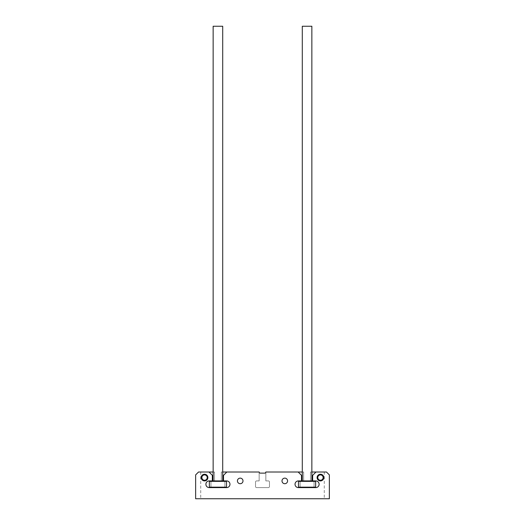 <?xml version="1.0" encoding="UTF-8"?>
<svg xmlns="http://www.w3.org/2000/svg" width="525" height="525" viewBox="0 0 525 525"><rect width="100%" height="100%" fill="white"/><g stroke="black" fill="none" stroke-linecap="round" stroke-linejoin="round"><path stroke-width="0.39" stroke-dasharray="2.62 1.97" d="M317.107 477.579A3.34 3.34 0 0 1 320.447 474.233A3.34 3.34 0 0 1 323.794 477.579A3.34 3.34 0 0 1 320.447 480.92A3.34 3.34 0 0 1 317.107 477.579A3.34 3.34 0 0 1 320.447 474.233A3.34 3.34 0 0 1 323.794 477.579A3.34 3.34 0 0 1 320.447 480.92A3.34 3.34 0 0 1 317.107 477.579A3.34 3.34 0 0 1 320.447 474.233A3.34 3.34 0 0 1 323.794 477.579A3.34 3.34 0 0 1 320.447 480.92A3.34 3.34 0 0 1 317.107 477.579A3.34 3.34 0 0 1 320.447 474.233A3.34 3.34 0 0 1 323.794 477.579A3.34 3.34 0 0 1 320.447 480.92A3.34 3.34 0 0 1 317.107 477.579A3.34 3.34 0 0 1 320.447 474.233A3.34 3.34 0 0 1 323.794 477.579A3.34 3.34 0 0 1 320.447 480.92A3.34 3.34 0 0 1 317.107 477.579A3.34 3.34 0 0 1 320.447 474.233A3.34 3.34 0 0 1 323.794 477.579A3.34 3.34 0 0 1 320.447 480.92A3.34 3.34 0 0 1 317.107 477.579A3.34 3.34 0 0 1 320.447 474.233A3.34 3.34 0 0 1 323.794 477.579A3.34 3.34 0 0 1 320.447 480.92A3.34 3.34 0 0 1 317.107 477.579A3.34 3.34 0 0 1 320.447 474.233A3.34 3.34 0 0 1 323.794 477.579A3.34 3.34 0 0 1 320.447 480.92A3.34 3.34 0 0 1 317.107 477.579A3.34 3.34 0 0 1 320.447 474.233A3.34 3.34 0 0 1 323.794 477.579A3.34 3.34 0 0 1 320.447 480.92A3.34 3.34 0 0 1 317.107 477.579A3.34 3.34 0 0 0 320.447 480.92A3.34 3.34 0 0 0 323.794 477.579A3.34 3.34 0 0 1 320.447 480.92A3.34 3.34 0 0 1 317.107 477.579A3.34 3.34 0 0 1 320.447 474.233A3.34 3.34 0 0 1 323.794 477.579A3.34 3.34 0 0 0 320.447 474.233A3.34 3.34 0 0 0 317.107 477.579M282.004 480.92A2.789 2.789 0 0 1 284.786 478.131A2.789 2.789 0 0 1 287.575 480.92A2.789 2.789 0 0 1 284.786 483.709A2.789 2.789 0 0 1 282.004 480.92A2.789 2.789 0 0 1 284.786 478.131A2.789 2.789 0 0 1 287.575 480.92A2.789 2.789 0 0 1 284.786 483.709A2.789 2.789 0 0 1 282.004 480.92A2.789 2.789 0 0 1 284.786 478.131A2.789 2.789 0 0 1 287.575 480.92A2.789 2.789 0 0 1 284.786 483.709A2.789 2.789 0 0 1 282.004 480.92A2.789 2.789 0 0 1 284.786 478.131A2.789 2.789 0 0 1 287.575 480.92A2.789 2.789 0 0 1 284.786 483.709A2.789 2.789 0 0 1 282.004 480.92A2.789 2.789 0 0 1 284.786 478.131A2.789 2.789 0 0 1 287.575 480.92A2.789 2.789 0 0 1 284.786 483.709A2.789 2.789 0 0 1 282.004 480.92A2.789 2.789 0 0 1 284.786 478.131A2.789 2.789 0 0 1 287.575 480.92A2.789 2.789 0 0 1 284.786 483.709A2.789 2.789 0 0 1 282.004 480.92A2.789 2.789 0 0 1 284.786 478.131A2.789 2.789 0 0 1 287.575 480.92A2.789 2.789 0 0 1 284.786 483.709A2.789 2.789 0 0 1 282.004 480.92A2.789 2.789 0 0 1 284.786 478.131A2.789 2.789 0 0 1 287.575 480.92A2.789 2.789 0 0 1 284.786 483.709A2.789 2.789 0 0 1 282.004 480.92A2.789 2.789 0 0 1 284.786 478.131A2.789 2.789 0 0 1 287.575 480.92A2.789 2.789 0 0 1 284.786 483.709A2.789 2.789 0 0 1 282.004 480.92M242.996 480.92A2.789 2.789 0 0 0 240.214 478.131A2.789 2.789 0 0 0 237.425 480.92A2.789 2.789 0 0 0 240.214 483.709A2.789 2.789 0 0 0 242.996 480.92A2.789 2.789 0 0 0 240.214 478.131A2.789 2.789 0 0 0 237.425 480.92A2.789 2.789 0 0 0 240.214 483.709A2.789 2.789 0 0 0 242.996 480.92A2.789 2.789 0 0 0 240.214 478.131A2.789 2.789 0 0 0 237.425 480.92A2.789 2.789 0 0 0 240.214 483.709A2.789 2.789 0 0 0 242.996 480.92A2.789 2.789 0 0 0 240.214 478.131A2.789 2.789 0 0 0 237.425 480.92A2.789 2.789 0 0 0 240.214 483.709A2.789 2.789 0 0 0 242.996 480.92A2.789 2.789 0 0 0 240.214 478.131A2.789 2.789 0 0 0 237.425 480.92A2.789 2.789 0 0 0 240.214 483.709A2.789 2.789 0 0 0 242.996 480.92A2.789 2.789 0 0 0 240.214 478.131A2.789 2.789 0 0 0 237.425 480.92A2.789 2.789 0 0 0 240.214 483.709A2.789 2.789 0 0 0 242.996 480.92A2.789 2.789 0 0 0 240.214 478.131A2.789 2.789 0 0 0 237.425 480.92A2.789 2.789 0 0 0 240.214 483.709A2.789 2.789 0 0 0 242.996 480.92A2.789 2.789 0 0 1 240.214 483.709A2.789 2.789 0 0 1 237.425 480.92A2.789 2.789 0 0 1 240.214 478.131A2.789 2.789 0 0 1 242.996 480.92A2.789 2.789 0 0 1 240.214 483.709A2.789 2.789 0 0 1 237.425 480.92A2.789 2.789 0 0 1 240.214 478.131A2.789 2.789 0 0 1 242.996 480.92M207.893 477.579A3.34 3.34 0 0 0 204.553 474.233A3.34 3.34 0 0 0 201.206 477.579A3.34 3.34 0 0 0 204.553 480.92A3.34 3.34 0 0 0 207.893 477.579A3.34 3.34 0 0 0 204.553 474.233A3.34 3.34 0 0 0 201.206 477.579A3.34 3.34 0 0 0 204.553 480.92A3.34 3.34 0 0 0 207.893 477.579A3.34 3.34 0 0 0 204.553 474.233A3.34 3.34 0 0 0 201.206 477.579A3.34 3.34 0 0 0 204.553 480.92A3.34 3.34 0 0 0 207.893 477.579A3.34 3.34 0 0 0 204.553 474.233A3.34 3.34 0 0 0 201.206 477.579A3.34 3.34 0 0 0 204.553 480.92A3.34 3.34 0 0 0 207.893 477.579A3.34 3.34 0 0 0 204.553 474.233A3.34 3.34 0 0 0 201.206 477.579A3.34 3.34 0 0 0 204.553 480.92A3.34 3.34 0 0 0 207.893 477.579A3.34 3.34 0 0 0 204.553 474.233A3.34 3.34 0 0 0 201.206 477.579A3.34 3.34 0 0 0 204.553 480.92A3.34 3.34 0 0 0 207.893 477.579A3.34 3.34 0 0 0 204.553 474.233A3.34 3.34 0 0 0 201.206 477.579A3.34 3.34 0 0 0 204.553 480.92A3.34 3.34 0 0 0 207.893 477.579A3.34 3.34 0 0 1 204.553 480.92A3.34 3.34 0 0 1 201.206 477.579A3.34 3.34 0 0 1 204.553 474.233A3.34 3.34 0 0 1 207.893 477.579A3.34 3.34 0 0 1 204.553 480.92A3.34 3.34 0 0 1 201.206 477.579A3.34 3.34 0 0 1 204.553 474.233A3.34 3.34 0 0 1 207.893 477.579A3.34 3.34 0 0 1 204.553 480.92A3.34 3.34 0 0 1 201.206 477.579A3.34 3.34 0 0 0 204.553 480.92A3.34 3.34 0 0 0 207.893 477.579A3.34 3.34 0 0 0 204.553 474.233A3.34 3.34 0 0 0 201.206 477.579A3.34 3.34 0 0 1 204.553 474.233A3.34 3.34 0 0 1 207.893 477.579M298.161 472.008L265.84 472.008L298.161 472.008L301.501 475.348L301.501 480.92L298.384 480.92A3.34 3.34 0 0 0 295.037 484.26A3.34 3.34 0 0 0 298.384 487.607L315.768 487.607A3.34 3.34 0 0 0 319.108 484.26A3.34 3.34 0 0 0 315.768 480.92L312.651 480.92L312.651 475.348L315.991 472.008L326.465 472.008L310.492 472.008L324.279 472.008L324.279 498.75L200.721 498.75L200.721 472.008L214.508 472.008L214.508 480.92L214.508 472.008L214.508 480.92L214.508 472.008L198.535 472.008L209.009 472.008L212.349 475.348L212.349 480.92L209.232 480.92A3.34 3.34 0 0 0 205.892 484.26A3.34 3.34 0 0 0 209.232 487.607L226.616 487.607A3.34 3.34 0 0 0 229.963 484.26A3.34 3.34 0 0 0 226.616 480.92L223.499 480.92L223.499 475.348L226.839 472.008L259.16 472.008L259.16 480.92L256.64 480.92A1.116 1.116 0 0 0 255.524 482.035L255.524 486.491A1.116 1.116 0 0 0 256.64 487.607L268.36 487.607A1.116 1.116 0 0 0 269.476 486.491L269.476 482.035L269.476 486.491A1.116 1.116 0 0 1 268.36 487.607A1.116 1.116 0 0 0 269.476 486.491L269.476 482.035L269.476 486.491A1.116 1.116 0 0 1 268.36 487.607A1.116 1.116 0 0 0 269.476 486.491L269.476 482.035L269.476 486.491A1.116 1.116 0 0 1 268.36 487.607A1.116 1.116 0 0 0 269.476 486.491A1.116 1.116 0 0 1 268.36 487.607L256.64 487.607A1.116 1.116 0 0 1 255.524 486.491A1.116 1.116 0 0 0 256.64 487.607A1.116 1.116 0 0 1 255.524 486.491L255.524 482.035L255.524 486.491A1.116 1.116 0 0 0 256.64 487.607L268.36 487.607L256.64 487.607A1.116 1.116 0 0 1 255.524 486.491L255.524 482.035L255.524 486.491A1.116 1.116 0 0 0 256.64 487.607L268.36 487.607L256.64 487.607A1.116 1.116 0 0 1 255.524 486.491L255.524 482.035A1.116 1.116 0 0 1 256.64 480.92A1.116 1.116 0 0 0 255.524 482.035A1.116 1.116 0 0 1 256.64 480.92A1.116 1.116 0 0 0 255.524 482.035A1.116 1.116 0 0 1 256.64 480.92A1.116 1.116 0 0 0 255.524 482.035A1.116 1.116 0 0 1 256.64 480.92L259.16 480.92L259.16 472.008A1.116 1.116 0 0 0 260.269 473.117L264.731 473.117A1.116 1.116 0 0 0 265.84 472.008L302.295 472.008M195.635 474.902L198.535 472.008L195.635 474.902L198.535 472.008L195.635 474.902L198.535 472.008L195.635 474.902L198.535 472.008L195.635 474.902L195.635 498.75L329.365 498.75L195.635 498.75L195.635 474.902L195.635 498.75L329.365 498.75L195.635 498.75L195.635 474.902L195.635 498.75L329.365 498.75L195.635 498.75L195.635 474.902L195.635 498.75L329.365 498.75L195.635 498.75L195.635 474.902L198.535 472.008L209.009 472.008M324.279 498.75L329.365 498.75L329.365 474.902L329.365 498.75L329.365 474.902L326.465 472.008L315.991 472.008M265.84 480.92L268.36 480.92A1.116 1.116 0 0 1 269.476 482.035A1.116 1.116 0 0 0 268.36 480.92A1.116 1.116 0 0 1 269.476 482.035A1.116 1.116 0 0 0 268.36 480.92A1.116 1.116 0 0 1 269.476 482.035A1.116 1.116 0 0 0 268.36 480.92A1.116 1.116 0 0 1 269.476 482.035A1.116 1.116 0 0 0 268.36 480.92L265.84 480.92L268.36 480.92L265.84 480.92L265.84 472.008L265.84 480.92L268.36 480.92L265.84 480.92L265.84 472.008L303.66 472.008L265.84 472.008L265.84 480.92L268.36 480.92L265.84 480.92L265.84 472.008L303.66 472.008L265.84 472.008L265.84 480.92M222.705 472.008L221.34 472.008L221.34 480.92L221.34 472.008L221.34 480.92L221.34 472.008L221.34 480.92L221.34 472.008L221.34 480.92L223.788 480.92A1.116 1.116 0 0 1 224.903 482.035L224.903 486.491L224.903 482.035A1.116 1.116 0 0 0 223.788 480.92A1.116 1.116 0 0 1 224.903 482.035L224.903 486.491L224.903 482.035A1.116 1.116 0 0 0 223.788 480.92A1.116 1.116 0 0 1 224.903 482.035A1.116 1.116 0 0 0 223.788 480.92A1.116 1.116 0 0 1 224.903 482.035L224.903 486.491L224.903 482.035A1.116 1.116 0 0 0 223.788 480.92L221.34 480.92L221.34 472.008L259.16 472.008L226.839 472.008M224.903 486.491A1.116 1.116 0 0 1 223.788 487.607L212.061 487.607A1.116 1.116 0 0 1 210.945 486.491A1.116 1.116 0 0 0 212.061 487.607L223.788 487.607L212.061 487.607A1.116 1.116 0 0 1 210.945 486.491A1.116 1.116 0 0 0 212.061 487.607L223.788 487.607A1.116 1.116 0 0 0 224.903 486.491A1.116 1.116 0 0 1 223.788 487.607A1.116 1.116 0 0 0 224.903 486.491A1.116 1.116 0 0 1 223.788 487.607A1.116 1.116 0 0 0 224.903 486.491A1.116 1.116 0 0 1 223.788 487.607A1.116 1.116 0 0 0 224.903 486.491M200.721 472.008L214.508 472.008L214.508 480.92L212.061 480.92A1.116 1.116 0 0 0 210.945 482.035L210.945 486.491L210.945 482.035A1.116 1.116 0 0 1 212.061 480.92A1.116 1.116 0 0 0 210.945 482.035L210.945 486.491L210.945 482.035A1.116 1.116 0 0 1 212.061 480.92A1.116 1.116 0 0 0 210.945 482.035A1.116 1.116 0 0 1 212.061 480.92A1.116 1.116 0 0 0 210.945 482.035L210.945 486.491A1.116 1.116 0 0 0 212.061 487.607A1.116 1.116 0 0 1 210.945 486.491A1.116 1.116 0 0 0 212.061 487.607A1.116 1.116 0 0 1 210.945 486.491L210.945 482.035A1.116 1.116 0 0 1 212.061 480.92L214.508 480.92L214.508 472.008L213.143 472.008M329.365 498.75L329.365 474.902L329.365 498.75L329.365 474.902L329.365 498.75L329.365 474.902L326.465 472.008L311.857 472.008M329.365 474.902L326.465 472.008L329.365 474.902L326.465 472.008L329.365 474.902L326.465 472.008L310.492 472.008L310.492 480.92L310.492 472.008L310.492 480.92L310.492 472.008L326.465 472.008L329.365 474.902L326.465 472.008L324.279 472.008M312.939 480.92L310.492 480.92L310.492 472.008L310.492 480.92L310.492 472.008L310.492 480.92L312.939 480.92A1.116 1.116 0 0 1 314.055 482.035A1.116 1.116 0 0 0 312.939 480.92A1.116 1.116 0 0 1 314.055 482.035L314.055 486.491A1.116 1.116 0 0 1 312.939 487.607A1.116 1.116 0 0 0 314.055 486.491A1.116 1.116 0 0 1 312.939 487.607A1.116 1.116 0 0 0 314.055 486.491A1.116 1.116 0 0 1 312.939 487.607L301.212 487.607L312.939 487.607A1.116 1.116 0 0 0 314.055 486.491A1.116 1.116 0 0 1 312.939 487.607L301.212 487.607L312.939 487.607A1.116 1.116 0 0 0 314.055 486.491L314.055 482.035A1.116 1.116 0 0 0 312.939 480.92A1.116 1.116 0 0 1 314.055 482.035L314.055 486.491L314.055 482.035A1.116 1.116 0 0 0 312.939 480.92A1.116 1.116 0 0 1 314.055 482.035L314.055 486.491L314.055 482.035A1.116 1.116 0 0 0 312.939 480.92M300.097 486.491A1.116 1.116 0 0 0 301.212 487.607L312.939 487.607L301.212 487.607A1.116 1.116 0 0 1 300.097 486.491A1.116 1.116 0 0 0 301.212 487.607A1.116 1.116 0 0 1 300.097 486.491A1.116 1.116 0 0 0 301.212 487.607A1.116 1.116 0 0 1 300.097 486.491A1.116 1.116 0 0 0 301.212 487.607A1.116 1.116 0 0 1 300.097 486.491L300.097 482.035A1.116 1.116 0 0 1 301.212 480.92L303.66 480.92L303.66 472.008L303.66 480.92L303.66 472.008L303.66 480.92L303.66 472.008L303.66 480.92L303.66 472.008L303.66 480.92L301.212 480.92A1.116 1.116 0 0 0 300.097 482.035A1.116 1.116 0 0 1 301.212 480.92A1.116 1.116 0 0 0 300.097 482.035L300.097 486.491L300.097 482.035A1.116 1.116 0 0 1 301.212 480.92A1.116 1.116 0 0 0 300.097 482.035L300.097 486.491L300.097 482.035A1.116 1.116 0 0 1 301.212 480.92A1.116 1.116 0 0 0 300.097 482.035L300.097 486.491M259.16 480.92L256.64 480.92L259.16 480.92L259.16 472.008L259.16 480.92L256.64 480.92L259.16 480.92L259.16 472.008L221.34 472.008L259.16 472.008L259.16 480.92L256.64 480.92L259.16 480.92M198.535 472.008L214.508 472.008L214.508 480.92L214.508 472.008L198.535 472.008M221.34 472.008L259.16 472.008L221.34 472.008M210.945 482.035L210.945 486.491L210.945 482.035M256.64 487.607L268.36 487.607L256.64 487.607M195.635 498.75L200.721 498.75M213.143 480.92L222.705 480.92L213.143 480.92M209.344 481.366L226.505 481.366M226.505 487.161L209.344 487.161M226.058 480.92L209.79 480.92M209.79 487.607L226.058 487.607M222.705 26.25L213.143 26.25M207.224 477.579A2.678 2.678 0 0 1 204.553 480.25A2.678 2.678 0 0 1 201.876 477.579A2.678 2.678 0 0 1 204.553 474.902A2.678 2.678 0 0 1 207.224 477.579M323.124 477.579A2.678 2.678 0 0 1 320.447 480.25A2.678 2.678 0 0 1 317.776 477.579A2.678 2.678 0 0 1 320.447 474.902A2.678 2.678 0 0 1 323.124 477.579M302.295 480.92L311.857 480.92L302.295 480.92M298.495 481.366L315.656 481.366M315.656 487.161L298.495 487.161M315.21 480.92L298.942 480.92M298.942 487.607L315.21 487.607M311.857 26.25L302.295 26.25"/><path stroke-width="0.79" d="M317.107 477.579A3.34 3.34 0 0 1 320.447 474.233A3.34 3.34 0 0 1 323.794 477.579A3.34 3.34 0 0 1 320.447 480.92A3.34 3.34 0 0 1 317.107 477.579M282.004 480.92A2.789 2.789 0 0 1 284.786 478.131A2.789 2.789 0 0 1 287.575 480.92A2.789 2.789 0 0 1 284.786 483.709A2.789 2.789 0 0 1 282.004 480.92M242.996 480.92A2.789 2.789 0 0 0 240.214 478.131A2.789 2.789 0 0 0 237.425 480.92A2.789 2.789 0 0 0 240.214 483.709A2.789 2.789 0 0 0 242.996 480.92M207.893 477.579A3.34 3.34 0 0 0 204.553 474.233A3.34 3.34 0 0 0 201.206 477.579A3.34 3.34 0 0 0 204.553 480.92A3.34 3.34 0 0 0 207.893 477.579M302.295 472.008L298.161 472.008L301.501 475.348L301.501 480.92L298.384 480.92A3.34 3.34 0 0 0 295.037 484.26A3.34 3.34 0 0 0 298.384 487.607L315.768 487.607A3.34 3.34 0 0 0 319.108 484.26A3.34 3.34 0 0 0 315.768 480.92L312.651 480.92L312.651 475.348L315.991 472.008L311.857 472.008M315.991 472.008L326.465 472.008L329.365 474.902L329.365 498.75L195.635 498.75L195.635 474.902L198.535 472.008L209.009 472.008L212.349 475.348L212.349 480.92L209.232 480.92A3.34 3.34 0 0 0 205.892 484.26A3.34 3.34 0 0 0 209.232 487.607L226.616 487.607A3.34 3.34 0 0 0 229.963 484.26A3.34 3.34 0 0 0 226.616 480.92L223.499 480.92L223.499 475.348L226.839 472.008L259.16 472.008A1.116 1.116 0 0 0 260.269 473.117L264.731 473.117A1.116 1.116 0 0 0 265.84 472.008L298.161 472.008M222.705 472.008L226.839 472.008M209.009 472.008L213.143 472.008M226.058 487.607L209.79 487.607L209.344 487.161L226.505 487.161L226.058 487.607M209.344 481.366L209.79 480.92L226.058 480.92L226.505 481.366L209.344 481.366L209.344 487.161M213.143 480.92L213.143 26.25L222.705 26.25L222.705 480.92M226.505 481.366L226.505 487.161M201.876 477.579A2.678 2.678 0 0 0 204.553 480.25A2.678 2.678 0 0 0 207.224 477.579A2.678 2.678 0 0 0 204.553 474.902A2.678 2.678 0 0 0 201.876 477.579M317.776 477.579A2.678 2.678 0 0 0 320.447 480.25A2.678 2.678 0 0 0 323.124 477.579A2.678 2.678 0 0 0 320.447 474.902A2.678 2.678 0 0 0 317.776 477.579M315.21 487.607L298.942 487.607L298.495 487.161L315.656 487.161L315.21 487.607M298.495 481.366L298.942 480.92L315.21 480.92L315.656 481.366L298.495 481.366L298.495 487.161M302.295 480.92L302.295 26.25L311.857 26.25L311.857 480.92M315.656 481.366L315.656 487.161"/></g></svg>
